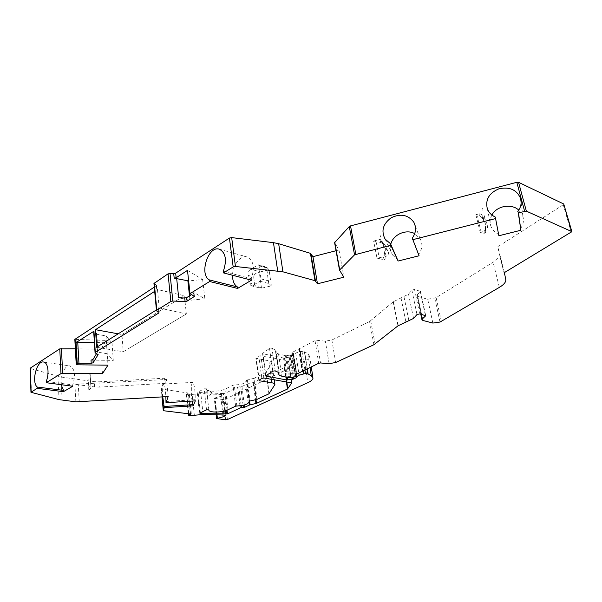 <?xml version="1.0" encoding="UTF-8"?>
<svg xmlns="http://www.w3.org/2000/svg" width="602" height="602" viewBox="0 0 602 602"><rect width="100%" height="100%" fill="white"/><g stroke="black" fill="none" stroke-linecap="round" stroke-linejoin="round"><path stroke-width="0.45" stroke-dasharray="3.01 2.26" d="M441.356 321.453L436.126 297.644L493.106 262.261C497.372 259.552 499.464 256.934 499.367 254.405L497.862 246.73L563.984 204.289M154.293 287.131L156.67 285.401L157.062 289.615L154.684 291.338M75.348 348.769L100.91 349.228L106.276 340.416L74.851 339.377M98.954 381.818L164.813 378.199L165.294 383.346L166.573 379.493L74.904 384.272L94.619 386.928L99.3 387.071L98.954 381.818L94.288 381.66L60.99 377.033L30.108 368.439M164.813 378.199L161.291 388.982L162.021 396.921L161.291 388.982M188.599 413.77L186.567 393.986L188.403 393.053L161.283 389.005M186.567 393.986L186.801 394.528L188.418 394.746L190.571 415.613M217.006 418.781L214.673 398.396L214.214 398.133L220.746 396.394L222.921 395.213L221.461 394.483L200.85 393.663L188.418 394.746M214.673 398.396L223.252 399.585L224.99 399.337L304.446 361.065C307.69 359.477 309.398 357.859 309.571 356.226L307.825 353.698L304.65 351.854L307.283 368.672M275.197 370.847L271.969 348.182L269.53 348.468L262.758 353.239L262.939 353.803L283.527 358.009L290.194 357.046L293.325 355.511L293.535 354.638L295.732 353.035L300.353 351.448L304.65 351.854M271.969 348.182L275.949 350.402L275.543 351.455L278.56 372.472M432.861 323.071L427.729 299.269L417.765 296.372L416.847 295.567L417.254 294.792L420.55 291.443L414.537 289.449L411.873 290.096L408.532 294.16L393.181 301.835L369.568 321.551L331.868 340.002L325.351 341.146L316.81 340.303L315.027 340.612L292.181 352.426L291.804 352.795L293.648 353.585L290.495 355.12L285.483 355.662L278.538 353.901C276.499 353.359 275.505 352.546 275.543 351.455M427.729 299.269L436.126 297.644M336.051 250.718L338.986 249.965L334.629 242.659L339.551 270.29M156.783 311.046L153.954 283.489M154.24 283.775L156.369 284.949M286.364 381.555L284.317 367.589L253.728 382.42L246.805 384.129L241.959 386.484L238.828 386.875L241.176 405.597M225.374 410.722L223.334 393.565L225.028 393.302L238.828 386.875M223.334 393.565L197.245 392.429L199.488 413.333M208.834 409.804L206.494 388.817L204.191 388.802L197.245 392.429M206.494 388.817C205.997 391.97 219.685 392.015 225.502 388.922L233.027 385.212L237.497 384.746C241.65 384.369 244.322 383.474 245.518 382.044L246.519 380.261L249.251 401.368M257.031 399.352L254.225 378.199L246.519 380.261M254.225 378.199L265.956 372.465L268.906 393.828M274.678 385.205L271.6 363.39L265.956 372.465M271.6 363.39L271.811 362.795C271.833 361.87 270.855 361.215 268.868 360.816L255.873 358.205L258.868 380.472M284.317 367.589L288.606 361.215L288.298 360.846L260.832 355.639L258.807 356.023L255.873 358.205M504.408 272.601L497.862 246.73M412.28 238.159L418.751 254.255C422.356 249.1 422.83 243.953 420.166 238.821L414.725 233.644M390.773 244.299C389.848 248.182 390.442 251.749 392.557 254.992L397.787 259.522M418.751 254.255L419.075 255.775M165.904 401.496L195.214 399.69C195.229 390.066 194.386 384.302 192.693 382.39C191.158 382.044 190.811 393.986 192.121 401.075M162.773 396.876C162.427 389.216 162.736 384.934 163.706 384.031C164.745 384.851 165.46 389.073 165.866 396.695M195.214 399.69L195.334 400.879M338.986 249.965L343.877 277.191M190.571 414.01L188.403 393.053M491.917 215.019C489.908 218.782 489.584 222.582 490.954 226.412C492.323 229.889 494.829 232.492 498.479 234.231L498.87 235.766M498.479 234.231L495.175 216.983M520.459 228.707C523.236 224.847 524.056 220.776 522.92 216.502L518.781 210.098M517.78 211.498L518.518 212.988M518.299 212.89L518.096 211.4M168.191 396.552L166.573 379.493M99.3 387.071L165.294 383.346M95.297 352.975L93.927 331.634L96.741 333.35L96.275 334.178L97.449 352.117L96.553 353.592M96.275 334.178L105.99 335.924L112.032 342.907L94.394 342.538M112.032 342.907L113.296 360.395L91.022 360.101M159.214 308.186L157.461 289.547L184.408 295.717L186.349 313.958L158.522 307.825L158.484 308.638L156.415 309.932M118.165 333.832L121.935 334.524L123.252 351.756L186.304 313.951M96.644 347.279L123.252 351.756M156.768 289.171L157.461 289.547M121.935 334.524L184.37 295.71M128.437 330.483L140.115 323.214M187.493 270.373L202.626 279.516L188.644 280.938M202.626 279.516L204.846 298.765L193.769 292.429L193.663 293.294L191.624 294.559M204.846 298.765L189.984 300.315L178.674 297.757M186.349 313.958L129.821 347.828M140.131 323.221L184.408 295.717M105.99 335.924L107.224 353.72L113.296 360.395M107.224 353.72L97.449 352.117M251.478 280.171L251.267 278.651C255.007 267.627 253.585 260.395 247.008 256.949C240.552 254.909 232.56 265.151 232.538 275.249M223.312 271.336L251.267 278.651M72.804 386.243L72.737 384.941C75.762 374.828 74.768 368.484 69.757 365.918C64.881 364.925 59.643 376.363 61.095 384.678M46.211 381.375L72.737 384.941M189.495 295.868L189.984 300.315M101.008 350.876L100.91 349.228M106.276 340.416L107.991 365.151M250.59 269.229C248.731 270.637 247.889 272.691 248.054 275.4L249.085 282.94L251.072 285.747L252.817 285.423L259.974 281.217L260.944 278.869L259.101 265.836L258.371 264.805L250.59 269.229L260.388 271.871L259.259 272.247C255.873 272.796 254.014 274.339 253.668 276.875L254.706 284.377C255.376 286.236 256.798 287.365 258.973 287.748L262.668 287.929L271.397 285.86L269.049 269.794L266.535 267.062L258.371 264.805M259.974 281.217L268.785 283.512L271.397 285.86M268.785 283.512L266.535 267.062M260.388 271.871L269.049 269.794M261.494 288.102L259.259 272.247M88.787 389.539L91.045 388.237L91.03 389.682L88.787 389.539L87.96 375.806L90.195 374.474L91.045 388.237M91.03 389.682L90.187 375.964L87.96 375.806M90.195 374.474L90.187 375.964M206.892 394.242C206.682 391.616 206.81 390.149 207.261 389.848L207.901 392.083L207.6 396.492L206.892 394.242M211.791 393.121L211.182 391.864L210.805 392.504L211.663 393.761L211.791 393.121M485.754 232.206L484.249 233.343L480.215 232.297L484.143 231.303L485.618 229.196L485.137 227.27L485.754 232.206L485.611 229.166M479.764 213.695L479.892 215.794L475.873 214.696L479.764 213.695L482.036 214.854L482.503 216.735L486.25 220.731L485.438 225.885L485.814 229.618C487.597 228.504 488.079 227.105 487.251 225.419L482.586 219.474L482.503 216.735M479.892 215.794L482.21 217.969L482.586 219.474M485.378 230.686L485.814 229.618M483.647 220.942L483.414 217.796M475.873 214.696L480.215 232.297M485.438 225.885L485.37 230.656M379.937 234.998L380.946 237.391L380.035 235.48M380.946 237.391L380.351 235.773M383.384 245.932L382.293 242.41L385.069 245.157C386.311 247.211 386.191 249.311 384.716 251.463L386.251 256.159C388.847 254.684 389.298 252.795 387.605 250.485L383.542 246.361L382.977 244.186L380.75 242.493L373.631 240.988L377.04 258.371L379.426 258.732L376.002 241.372M384.49 247.399L383.113 243.464M373.812 241.003L379.817 239.393L381.796 240.183L382.293 242.41M384.716 251.463L384.377 252.817L385.649 257.25L386.251 256.159M384.377 252.817L384.753 254.699L383.286 256.791L377.04 258.371M385.649 257.25L384.753 254.699M379.426 258.732L384.196 259.786L385.927 258.612M381.457 241.304L382.195 243.622M381.375 242.215L381.284 241.733M482.398 208.548L482.518 209.037M482.97 211.121L482.872 209.33M484.226 215.855L484.55 217.427L484.271 214.929M484.106 215.358L484.55 217.427M499.359 287.38L493.106 262.261M505.763 279.531L499.314 254.044M571.26 232.425L563.367 205.086M186.801 394.528L188.945 415.418M225.637 419.812L223.252 399.585M434.81 298.276L440.017 322.062M227.398 419.564L224.99 399.337M304.446 361.065L307.81 382.684M259.063 380.231L256.061 357.957M259.251 380.11L256.339 358.521M271.412 379.004L268.868 360.816M269.222 393.595L266.265 372.224M286.733 381.63L284.641 367.348M291.812 382.752L288.606 361.215M291.541 382.639L288.298 360.846M263.894 378.003L260.832 355.639M261.847 378.387L258.807 356.023M161.833 389.321L163.804 410.76M235.608 406.177L233.027 385.212M227.992 409.744L225.502 388.922M206.516 409.849L204.191 388.802M199.766 413.085L197.516 392.165M200.368 412.799L198.208 392.737M221.461 394.483L223.876 415.026M203.107 414.462L200.85 393.663M194.333 415.184L192.143 394.333M189.367 394.731L191.526 415.583M220.746 396.394L222.928 414.951M216.961 414.597L215.019 397.696M417.765 296.372L422.845 320.43M417.254 294.792L421.392 314.364M420.399 291.744L425.448 315.463M420.211 291.135L425.388 315.448M414.537 289.449L419.684 313.905M411.873 290.096L416.99 314.537M408.532 294.16L413.566 318.42M403.987 296.711L408.946 320.881M401.007 297.9L405.921 322.04M393.512 301.625L398.313 325.637M370.712 320.836L375.076 344.028M393.181 301.835L397.975 325.84M331.868 340.002L335.675 362.524M369.568 321.551L373.917 344.72M316.81 340.303L320.497 362.961M329.098 363.668L325.351 341.146M299.495 348.332L302.957 370.712M315.027 340.612L318.691 363.269M299.111 348.754L302.558 371.118M298.727 349.175L302.166 371.524M292.181 352.426L295.537 374.655M304.371 351.764L307.035 368.785M302.016 351.29L304.89 369.801M309.985 367.393L307.825 353.698M300.353 351.448L303.31 370.546M292.226 353.096L295.484 374.677M293.227 353.284L296.395 374.248M293.264 353.946L296.613 376.084M291.458 354.841L294.777 376.942M286.544 355.677L289.818 377.778M290.495 355.12L293.814 377.213M285.483 355.662L288.749 377.778M278.538 353.901L281.766 376.182M279.102 372.743L275.904 350.514M275.784 350.176L279.027 372.691M269.53 348.468L272.736 371.141M265.858 375.716L262.758 353.239M265.949 375.656L262.939 353.803M286.341 377.228L283.527 358.009M289.246 357.317L292.248 377.431M284.46 357.994L287.32 377.446M290.194 357.046L293.227 377.296M293.325 355.511L296.447 376.16M293.663 355.029L297.004 377.093M295.732 353.035L298.788 373.12M247.354 383.948L249.574 401.135M253.179 382.609L255.444 399.766M246.805 384.129L249.07 401.669M244.314 405.026L241.959 386.484M243.103 405.304L240.762 386.762M237.624 387.154L239.942 405.703M227.037 410.158L225.028 393.302M253.728 382.42L256.008 399.638M96.704 333.433L98.081 354.39M156.339 285.799L156.738 290.013M158.484 308.638L158.808 312.077M57.95 376.416L59.049 399.638M30.574 368.733L31.424 392.662M194.168 295.996L193.769 292.429M96.486 332.989L97.878 354.247M193.949 295.875L193.663 293.294M158.522 307.825L158.928 312.137M251.29 280.111L251.079 278.575M72.624 386.206L72.549 384.896M76.108 339.754L77.515 364.82M75.867 401.835L74.904 384.272M94.619 386.928L94.288 381.66M60.99 377.033L62.119 400.187M240.115 405.688L237.497 384.746M248.227 403.062L245.518 382.044M256.46 399.54L253.66 378.395M247.369 379.839L250.108 400.97M236.834 405.898L234.238 384.934M79.253 401.918L78.275 384.385M248.054 275.4L253.668 276.875M249.085 282.94L254.706 284.377M252.817 285.423L262.668 287.929M260.944 278.869L268.642 280.893M259.101 265.836L266.769 267.943M257.679 264.933L266.445 267.356M268.778 283.632L266.438 267.476M484.249 233.343L484.143 231.303M481.254 232.538L476.912 214.952M482.036 214.854L482.21 217.969M381.924 240.552L383.113 244.578M379.817 239.393L380.75 242.493M384.196 259.786L383.286 256.791M385.092 239.062L392.557 254.992M415.267 226.036L420.166 238.821M163.706 384.031L192.693 382.39M271.811 362.795L274.158 379.41M274.836 384.219L274.896 384.64M288.644 361.117L291.872 382.827M186.304 394.235L188.298 413.732M216.095 414.567L214.214 398.133M225.329 415.561L222.921 395.213M505.808 279.87L499.367 254.405M487.364 208.939L490.954 226.412M521.151 202.618L522.92 216.502M416.847 295.567L420.783 314.199M420.55 291.443L425.712 315.659M299.111 348.708L302.558 371.073M299.111 348.799L302.565 371.163M309.571 356.226L311.242 366.799M312.897 377.251L313.025 378.064M291.804 352.795L295.153 375.001M293.648 353.585L296.748 374.083M262.562 353.502L265.655 375.964M293.701 355.142L297.027 377.138M293.535 354.638L296.763 376.002M279.177 372.834L275.949 350.402M219.429 249.205L247.008 256.949M43.585 362.013L69.757 365.918M158.823 308.254L159.206 312.4M156.67 285.401L157.062 289.615M194.416 296.252L194.04 292.858M96.741 333.35L98.118 354.465M258.973 287.748L251.072 285.747M211.182 391.864L207.261 389.848M211.663 393.761L207.6 396.492M485.761 232.229L485.618 229.196M487.251 225.419L486.25 220.731M380.125 235.48L380.246 235.864M383.542 246.361L382.451 242.832M387.605 250.485L385.069 245.157M381.796 240.183L382.977 244.186"/><path stroke-width="0.9" d="M188.644 280.938L174.181 278.154L173.715 273.601L175.664 273.173L229.43 238.061L231.672 237.609L273.451 242.651L278.651 243.712L282.925 271.818L235.45 266.475L233.177 266.919L223.508 272.909L251.478 280.171L237.579 288.426L209.631 281.51L190.021 293.656L194.438 296.425L187.079 301.135L185.107 301.557L172.812 301.053L170.833 301.474L156.813 310.233L156.783 311.046L158.928 312.137L158.89 312.942L95.297 352.336L95.297 352.975L98.134 354.593L93.152 362.773L91.218 363.322L78.945 363.179L76.258 364.195L77.515 364.82L107.991 365.151L102.536 373.533L60.983 373.601L46.271 382.714L72.804 386.243L63.421 391.676L63.556 390.412L61.095 384.678M282.925 271.818L314.974 280.66L317.472 283.79L343.877 277.191L339.505 270.102L354.555 254.827L390.826 245.285L390.502 243.72L385.092 239.062C380.923 230.867 382.992 223.748 391.3 217.691C400.669 213.311 408.171 214.809 413.792 222.183C416.539 227.481 416.035 232.808 412.28 238.159L419.075 255.775L398.103 261.035L390.826 245.285M412.618 239.724L495.581 218.571L498.87 235.766L520.873 230.25L518.518 212.988L517.78 211.498C520.888 207.404 521.836 203.07 520.625 198.494L521.151 202.618M163.262 410.474L162.013 396.921L163.262 410.474L163.804 410.76L190.571 414.01L188.449 415.154L190.571 415.613L203.107 414.462L223.876 415.026L225.344 415.704L223.146 416.832L216.547 418.541L225.637 419.812L227.398 419.564L307.81 382.684C311.099 381.156 312.837 379.614 313.025 378.064L311.294 375.701L308.111 373.992L305.462 373.481L299.104 375.197L296.876 376.732L296.658 377.552L293.49 379.034L286.755 380.005L265.655 375.964L272.736 371.141L275.197 370.847L279.027 372.691L278.764 373.902C278.718 374.933 279.719 375.693 281.766 376.182L288.749 377.778L293.814 377.213L297.004 375.731L295.153 375.001L295.537 374.655L318.691 363.269L320.497 362.961L329.098 363.668L335.675 362.524L373.917 344.72L397.975 325.84L413.566 318.42L416.99 314.537L419.684 313.905L425.727 315.734L422.356 318.94L421.934 319.67L422.845 320.43L432.861 323.071L440.017 322.062L499.359 287.38C503.716 284.776 505.868 282.27 505.808 279.87L504.408 272.601L571.9 231.657L526.366 211.151L518.134 212.815M163.262 410.451L164.256 407.659L162.773 396.876M165.866 396.695L166.009 402.7L195.334 400.879L193.152 405.823L164.256 407.659M166.009 402.7L168.191 396.552L75.867 401.835L59.049 399.638L30.958 392.286L37.189 388.343L63.421 391.676M291.872 382.827L287.463 389.042L256.497 403.34L249.499 405.018L244.6 407.283L240.228 407.953L227.481 413.883L200.458 413.612L199.766 413.085L206.516 409.849L208.834 409.834C208.315 412.822 222.1 412.724 227.992 409.744L235.608 406.177L240.115 405.688C244.307 405.296 247.008 404.424 248.227 403.062L250.108 400.97L257.031 399.352L268.906 393.828L274.896 384.64C274.933 383.767 273.948 383.158 271.946 382.812L271.412 379.004M291.88 382.895L263.894 378.003L261.847 378.387L259.063 380.231L259.334 380.765L271.946 382.812M74.851 339.377L154.293 287.131M75.348 348.769L59.771 348.867L30.296 368.123L31.146 392.083M571.644 231.379L563.72 203.995L571.877 231.582M563.72 203.995L518.555 182.308L516.809 182.301L350.514 225.9L355.805 254.21M334.629 242.659L349.28 226.54L350.514 225.9M278.651 243.712L310.436 253.337L312.935 256.663L336.051 250.718M173.715 273.601L168.078 273.827L153.954 283.489M390.502 243.72L398.103 261.035M414.725 233.644C406.087 228.737 392.88 234.652 390.773 244.299M192.121 401.075L193.152 405.823M193.031 404.649L164.143 406.47M317.472 283.79L312.935 256.663M495.581 218.571L495.175 216.983C491.39 215.207 488.779 212.529 487.364 208.939C485.159 199.744 489.012 193.031 498.93 188.802C509.54 186.515 516.772 189.743 520.625 198.494M518.781 210.098C511.339 203.152 496.567 205.922 491.917 215.019M520.873 230.25L518.299 212.89M96.553 353.592L92.949 359.552L93.152 362.773M94.394 342.538L77.748 342.184L78.945 363.179M223.508 272.909L223.312 271.336C227.097 260.004 225.75 252.614 219.256 249.16L219.429 249.205M209.631 281.51L209.443 279.953C198.938 274.572 208.157 245.458 219.256 249.16M190.021 293.656L187.493 270.373L176.138 277.733L174.181 278.154M46.271 382.714L46.211 381.375C49.627 373.413 47.979 362.208 43.457 361.998L43.585 362.013M37.189 388.343L37.136 387.018C31.281 381.894 36.684 360.485 43.457 361.998M118.165 333.832L95.5 329.685L154.684 291.338M95.5 329.685L96.644 347.279L156.415 309.932M77.748 342.184L76.04 342.546L93.679 331.393M191.624 294.559L186.703 297.591L184.731 298.013L178.674 297.757L176.664 278.282M91.218 363.322L91.022 360.101L92.949 359.552M232.538 275.249C232.522 280.908 234.14 284.791 237.376 286.921L209.443 279.953M237.579 288.426L237.376 286.921M37.136 387.018L63.353 390.374M63.616 391.691L63.556 390.412M187.884 281.014L189.495 295.868M102.415 371.848L102.536 373.533M334.757 242.094L339.694 269.749M349.28 226.54L354.555 254.827M310.895 253.63L315.44 280.931M259.334 380.765L259.251 380.11M287.463 389.042L286.364 381.555M287.786 388.809L286.733 381.63M188.712 414.906L188.599 413.77M200.458 413.612L200.368 412.799M225.78 414.146L225.374 410.722M222.928 414.951L223.146 416.832M217.36 418.119L216.961 414.597M421.392 314.364L422.356 318.94M425.448 315.463L425.569 316.02M307.035 368.785L307.833 373.902M304.89 369.801L305.462 373.481M307.283 368.672L308.111 373.992M311.294 375.701L309.985 367.393M303.31 370.546L303.784 373.654M295.484 374.677L295.574 375.279M296.395 374.248L296.575 375.452M266.031 376.242L265.949 375.656M286.755 380.005L286.341 377.228M292.248 377.431L292.527 379.305M287.32 377.446L287.696 379.99M293.227 377.296L293.49 379.034M296.447 376.16L296.658 377.552M298.788 373.12L299.104 375.197M249.574 401.135L250.056 404.837M255.444 399.766L255.933 403.521M249.07 401.669L249.499 405.018M244.6 407.283L244.314 405.026M241.176 405.597L241.44 407.682M243.389 407.554L243.103 405.304M239.942 405.703L240.228 407.953M227.481 413.883L227.037 410.158M256.008 399.638L256.497 403.34M310.436 253.337L314.974 280.66M524.598 211.167L516.809 182.301M526.366 211.151L518.555 182.308M233.177 266.919L229.43 238.061M176.138 277.733L175.664 273.173M60.983 373.601L59.771 348.867M158.808 312.077L158.89 312.942M95.297 352.336L93.927 330.965M76.04 342.546L77.222 363.54M76.469 364.007L75.069 338.881M187.079 301.135L186.703 297.591M194.055 296.861L193.949 295.875M172.812 301.053L170.027 273.406M185.107 301.557L184.731 298.013M235.45 266.475L231.672 237.609M273.451 242.651L277.68 270.862M170.833 301.474L168.078 273.827M156.813 310.233L154.27 282.917M237.361 288.381L237.165 286.861M74.859 339.084L76.258 364.195M74.844 339.122L76.236 364.24M62.661 373.248L61.442 348.513M413.792 222.183L415.267 226.036M274.158 379.41L274.836 384.219M188.298 413.732L188.449 415.154M216.547 418.541L216.095 414.567M420.783 314.199L421.934 319.67M311.242 366.799L312.897 377.251M296.748 374.083L296.989 375.663M278.56 372.472L278.764 373.902M296.763 376.002L296.876 376.732M334.577 242.455L339.505 270.102M156.475 310.617L153.939 283.316M95.048 352.621L93.671 331.258M30.108 368.334L30.958 392.286M74.814 339.189L76.213 364.3"/></g></svg>
